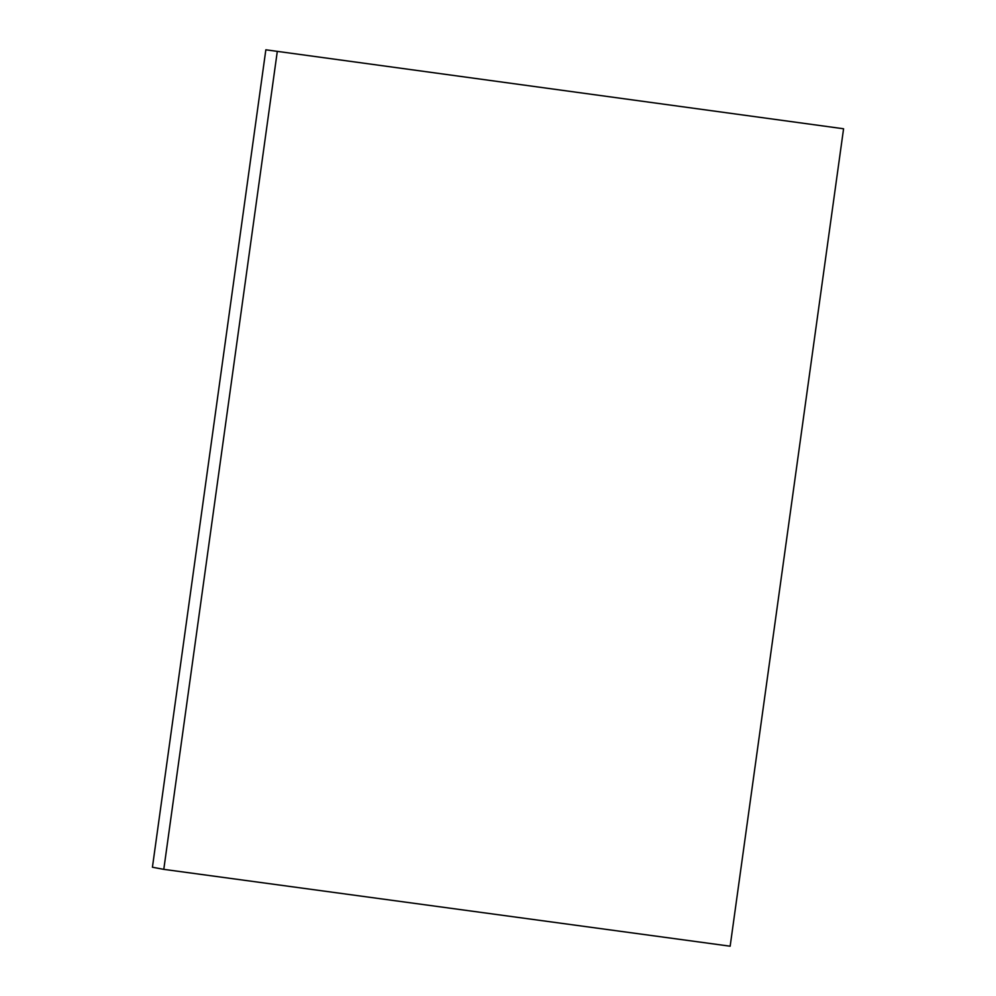 <?xml version="1.0" encoding="UTF-8"?>
<svg xmlns="http://www.w3.org/2000/svg" width="996" height="996" viewBox="0 0 996 996"><rect width="100%" height="100%" fill="white"/><g stroke="black" fill="none" stroke-linecap="round" stroke-linejoin="round"><path stroke-width="1.49" d="M843.575 128.77L265.845 49.8L152.425 867.23L163.792 869.359L730.155 946.2L843.575 128.77L265.845 49.8M277.224 51.929L163.792 869.359"/></g></svg>
